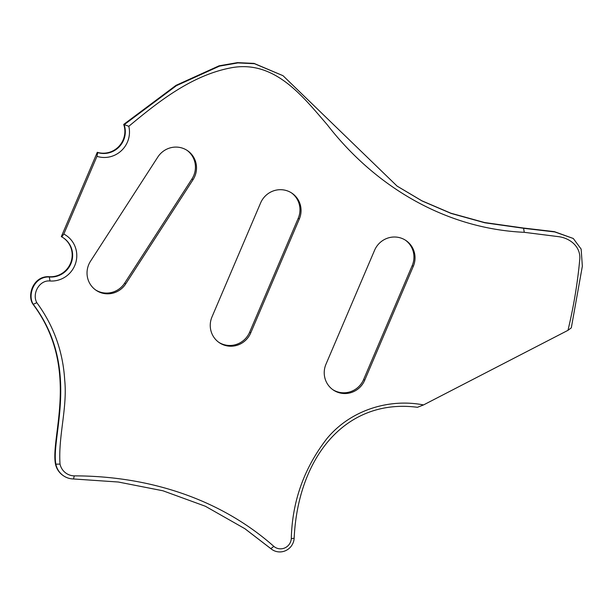 <?xml version="1.0" encoding="UTF-8"?>
<svg xmlns="http://www.w3.org/2000/svg" width="613" height="613" viewBox="0 0 613 613"><rect width="100%" height="100%" fill="white"/><g stroke="black" fill="none" stroke-linecap="round" stroke-linejoin="round"><path stroke-width="0.92" d="M332.698 389.592A21.463 20.934 124.3 0 0 363.609 379.539L412.204 265.598A21.463 20.934 124.3 0 0 405.484 240.219M413.285 266.341A21.463 20.934 124.3 0 0 406.036 240.58A21.463 20.934 124.3 0 0 402.343 238.58A21.463 20.934 124.3 0 0 374.581 250.265L325.978 364.206A21.463 20.934 124.3 0 0 333.234 389.968A21.463 20.934 124.3 0 0 364.689 380.282L413.285 266.341L412.204 265.598M95.498 289.872A21.463 20.934 124.3 0 0 124.654 283.129L191.93 178.981A21.463 20.934 124.3 0 0 186.973 150.3M193.018 179.716A21.463 20.934 124.3 0 0 187.517 150.66A21.463 20.934 124.3 0 0 183.823 148.66A21.463 20.934 124.3 0 0 157.817 157.043L90.532 261.192A21.463 20.934 124.3 0 0 96.034 290.255A21.463 20.934 124.3 0 0 125.734 283.865L193.018 179.716L191.93 178.981M218.718 342.269A21.463 20.934 124.3 0 0 249.629 332.223L298.224 218.282A21.463 20.934 124.3 0 0 291.512 192.903M299.313 219.017A21.463 20.934 124.3 0 0 292.056 193.264A21.463 20.934 124.3 0 0 288.371 191.264A21.463 20.934 124.3 0 0 260.602 202.949L211.998 316.89A21.463 20.934 124.3 0 0 219.255 342.652A21.463 20.934 124.3 0 0 250.709 332.959L299.313 219.017L298.224 218.282M63.821 234.051A25.033 24.428 -55.7 0 1 75.759 262.755A25.033 24.428 -55.7 0 1 50.028 280.992C39.301 279.812 31.807 293.849 36.818 302.692L33.255 304.301C27.279 295.259 33.93 275.988 49.684 277.007A21.463 20.934 124.3 0 0 71.346 262.571A21.463 20.934 124.3 0 0 63.614 238.028A21.463 20.934 124.3 0 0 61.767 236.909L63.821 234.051L96.969 156.346L97.728 152.606A21.463 20.934 124.3 0 0 119.313 146.722A21.463 20.934 124.3 0 0 124.14 124.715L176.437 85.659L219.492 66.12L237.913 62.917L254.472 63.698L282.999 75.683L397.117 186.122L422.096 200.98L451.145 213.447L484.891 222.803L523.985 228.335L554.834 231.952L573.285 238.48L581.147 249.085L582.35 266.211L571.308 327.832L567.975 330.33L423.529 404.932L417.468 407.293C345.387 397.952 297.88 457.704 294.156 538.26L294.156 538.268A14.306 13.953 -55.7 0 1 270.862 548.643L244.932 528.728L205.378 506.254L162.928 490.775L118.301 482.017L73.499 478.968A19.08 18.612 -55.7 0 1 63.507 475.795A19.08 18.612 -55.7 0 1 55.929 464.47C50.511 437.314 81.36 368.191 33.255 304.301L32.818 304.002C26.842 294.96 33.493 275.689 49.247 276.708A21.463 20.934 124.3 0 0 70.87 262.395A21.463 20.934 124.3 0 0 63.4 237.882M573.285 238.48L554.397 231.653L523.548 228.044L484.546 222.527L450.854 213.201L421.851 200.78L396.895 185.977M282.999 75.683L254.043 63.4L237.484 62.626L219.056 65.829L176 85.36L123.703 124.416L128.807 126.301A25.033 24.428 -55.7 0 1 121.458 150.606A25.033 24.428 -55.7 0 1 96.969 156.346M97.728 152.606L97.291 152.308A21.463 20.934 124.3 0 0 118.876 146.423A21.463 20.934 124.3 0 0 123.703 124.416M61.767 236.909L61.331 236.61L97.291 152.308M32.818 304.002C80.931 367.9 50.074 437.023 55.499 464.171A19.08 18.612 124.3 0 0 63.078 475.504L63.507 475.795M244.717 528.582L270.425 548.344A14.306 13.953 124.3 0 0 271.613 549.256L272.049 549.555M36.818 302.692C53.653 325.618 62.947 351.387 64.702 380.006C67.537 407.997 58.097 436.295 60.02 464.087A15.501 15.118 124.3 0 0 74.288 475.864C147.197 475.918 219.109 497.94 273.819 546.359A10.727 10.467 124.3 0 0 291.298 538.589C292.194 501.472 304.056 468.156 326.882 438.64C350.161 410.396 388.55 398.144 423.529 404.932M567.975 330.33C573.599 306.891 577.515 283.436 579.714 259.958C581.231 246.778 569.929 237.99 558.351 236.633L524.268 232.319C445.39 228.687 374.995 186.482 327.212 124.7C302.991 96.708 275.022 60.059 231.89 67.66C192.52 74.87 159.503 100.716 128.807 126.301M250.709 332.959L249.629 332.223M125.734 283.865L124.654 283.129M364.689 380.282L363.609 379.539M524.268 232.319L523.548 228.044M50.028 280.992L49.247 276.708M60.02 464.087L55.499 464.171M273.819 546.359L270.862 548.643L270.425 548.344M294.156 538.268L291.298 538.589M73.499 478.968L74.288 475.864"/></g></svg>
